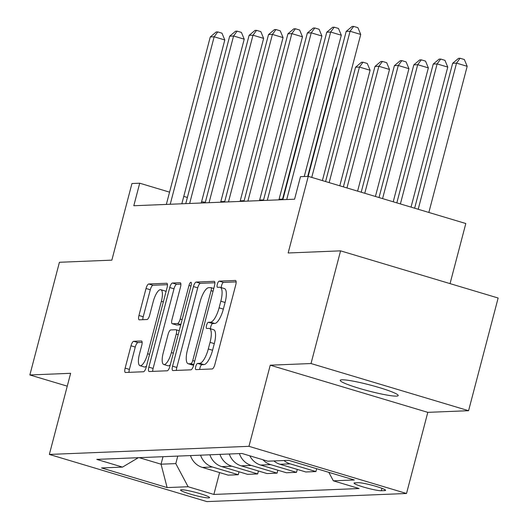 <?xml version="1.0" encoding="UTF-8"?>
<svg xmlns="http://www.w3.org/2000/svg" width="528" height="528" viewBox="0 0 528 528"><rect width="100%" height="100%" fill="white"/><g stroke="black" fill="none" stroke-linecap="round" stroke-linejoin="round"><path stroke-width="0.79" d="M195.73 366.564A3.221 1.016 -73.3 0 0 195.875 369.607A3.221 1.016 -73.3 0 0 195.987 369.62L212.183 368.96A4.6 1.452 -73.3 0 0 214.87 364.472L235.765 284.836A4.6 1.452 -73.3 0 0 235.561 280.493A4.6 1.452 -73.3 0 0 235.402 280.474L219.199 281.134A3.221 1.016 -73.3 0 0 217.318 284.275A3.221 1.016 -73.3 0 0 217.463 287.311A3.221 1.016 -73.3 0 0 217.576 287.324L219.674 287.239A14.711 4.646 -73.3 0 1 220.176 287.305A14.711 4.646 -73.3 0 1 220.836 301.204L219.094 307.837A14.711 4.646 -73.3 0 1 210.5 322.192L208.408 322.278A3.221 1.016 -73.3 0 0 206.527 325.42A3.221 1.016 -73.3 0 0 206.672 328.462A3.221 1.016 -73.3 0 0 206.778 328.475L208.877 328.39A14.711 4.646 -73.3 0 1 209.385 328.449A14.711 4.646 -73.3 0 1 210.045 342.349L208.303 348.982A14.711 4.646 -73.3 0 1 199.709 363.337L197.611 363.422A3.221 1.016 -73.3 0 0 195.73 366.564M209.385 328.449L213.642 329.723A14.711 4.646 -73.3 0 1 214.302 343.622L212.56 350.255A14.711 4.646 -73.3 0 1 203.966 364.61L201.868 364.696A3.221 1.016 -73.3 0 0 199.987 367.838A3.221 1.016 -73.3 0 0 199.723 369.468M236.148 281.893L223.456 282.407A3.221 1.016 -73.3 0 0 221.582 285.549A3.221 1.016 -73.3 0 0 221.311 287.641M220.176 287.305L224.433 288.578A14.711 4.646 -73.3 0 1 225.093 302.478L223.351 309.111A14.711 4.646 -73.3 0 1 214.757 323.466L212.665 323.552A3.221 1.016 -73.3 0 0 210.784 326.693A3.221 1.016 -73.3 0 0 210.514 328.786M396.469 396.112A29.984 3.076 -165.3 0 0 398.218 395.558A29.984 3.076 -165.3 0 0 374.649 386.245A29.984 3.076 -165.3 0 0 341.966 379.797A29.984 3.076 -165.3 0 0 340.217 380.345A29.984 3.076 -165.3 0 0 363.785 389.664A29.984 3.076 -165.3 0 0 396.469 396.112M208.692 497.911A14.989 1.538 -165.3 0 0 209.563 497.633A14.989 1.538 -165.3 0 0 197.782 492.974A14.989 1.538 -165.3 0 0 181.441 489.753A14.989 1.538 -165.3 0 0 180.563 490.024A14.989 1.538 -165.3 0 0 192.35 494.683A14.989 1.538 -165.3 0 0 208.692 497.911M133.69 341.293A4.6 1.452 -73.3 0 0 131.003 345.781L125.143 368.122A4.6 1.452 -73.3 0 0 125.347 372.464A4.6 1.452 -73.3 0 0 125.506 372.484L143.497 371.752A4.6 1.452 -73.3 0 0 146.183 367.264L167.072 287.628A4.6 1.452 -73.3 0 0 166.868 283.285A4.6 1.452 -73.3 0 0 166.709 283.265L148.718 283.998A4.6 1.452 -73.3 0 0 146.032 288.486L138.956 315.473A4.6 1.452 -73.3 0 0 139.161 319.816A4.6 1.452 -73.3 0 0 139.319 319.836L147.015 319.519A4.6 1.452 -73.3 0 0 149.701 315.038L153.212 301.653A12.302 3.881 -73.3 0 1 160.822 289.7A12.302 3.881 -73.3 0 1 161.37 301.323L147.616 353.747A12.302 3.881 -73.3 0 1 140.012 365.699A12.302 3.881 -73.3 0 1 139.458 354.077L141.755 345.338A4.6 1.452 -73.3 0 0 141.544 340.996A4.6 1.452 -73.3 0 0 141.385 340.976L133.69 341.293L137.947 342.566A4.6 1.452 -73.3 0 0 135.26 347.054L129.4 369.395A4.6 1.452 -73.3 0 0 129.017 372.339M311.018 363.535L270.244 365.191L427.805 412.355L468.58 410.698L311.018 363.535L340.58 250.853L288.156 252.985L308.26 176.359L300.491 176.675L294.578 199.208L133.802 205.742L139.715 183.209L131.947 183.526L111.85 260.146L59.42 262.277L29.858 374.966L67.261 386.159M270.244 365.191L248.959 446.325L49.348 454.436L70.633 373.303L29.858 374.966M172.564 366.194A4.6 1.452 -73.3 0 0 172.768 370.537A4.6 1.452 -73.3 0 0 172.927 370.557L190.918 369.824A4.6 1.452 -73.3 0 0 193.604 365.336L214.493 285.701A4.6 1.452 -73.3 0 0 214.289 281.358A4.6 1.452 -73.3 0 0 214.13 281.338L196.139 282.071A4.6 1.452 -73.3 0 0 193.453 286.559L172.564 366.194L176.821 367.468A4.6 1.452 -73.3 0 0 176.431 370.412M167.204 370.788L149.213 371.521A4.6 1.452 -73.3 0 1 149.054 371.501A4.6 1.452 -73.3 0 1 148.85 367.158L169.745 287.522A4.6 1.452 -73.3 0 1 172.432 283.034L180.127 282.724A4.6 1.452 -73.3 0 1 180.286 282.737A4.6 1.452 -73.3 0 1 180.49 287.08L172.022 319.381A4.6 1.452 -73.3 0 0 172.227 323.723A4.6 1.452 -73.3 0 0 172.385 323.743L177.494 323.532A4.6 1.452 -73.3 0 0 180.18 319.051L188.998 285.424A3.221 1.016 -73.3 0 1 190.991 282.295A3.221 1.016 -73.3 0 1 191.136 285.338L169.891 366.3A4.6 1.452 -73.3 0 1 167.204 370.788M340.58 250.853L498.142 298.016L468.58 410.698M358.327 482.704L354.908 482.843A14.52 1.485 -165.3 0 0 354.064 483.113A14.52 1.485 -165.3 0 0 365.482 487.621A14.52 1.485 -165.3 0 0 381.308 490.75L384.727 490.611A14.52 1.485 -165.3 0 0 385.572 490.34A14.52 1.485 -165.3 0 0 374.161 485.826A14.52 1.485 -165.3 0 0 358.327 482.704M248.959 446.325L406.52 493.489L206.91 501.6L49.348 454.436M219.602 472.573L213.866 494.439L359.106 488.539L333.346 480.823L354.314 479.972L288.737 460.343L267.762 461.195L242.002 453.486L96.763 459.386L122.522 467.102L138.349 457.697M213.866 494.439L188.107 486.73L167.132 487.582L101.554 467.953L122.522 467.102M450.047 283.615L465.815 223.522L308.26 176.359M427.805 412.355L406.52 493.489M205.326 202.257L201.584 201.729M187.374 197.472L183.77 196.396M169.561 192.139L139.715 183.209M282.995 199.102L279.068 199.261M263.578 199.888L259.651 200.046M244.16 200.68L240.233 200.838M224.743 201.465L220.816 201.63M163.013 456.694L161.047 464.198L175.798 463.604L177.771 456.093M139.201 457.664L161.047 464.198L167.132 487.582M203.438 202.917L203.59 202.33M333.346 480.823L328.832 472.349M316.668 468.706L315.916 471.563L290.156 463.855A18.737 17.675 -92.3 0 1 284.005 460.535M273.907 460.944A18.737 17.675 -92.3 0 0 280.058 464.264L305.824 471.973L315.916 471.563M297.271 469.412L296.505 472.355L270.739 464.64A18.737 17.675 -92.3 0 1 262.918 459.743M249.803 455.822A18.737 17.675 -92.3 0 0 260.641 465.049L286.407 472.765L296.505 472.355M277.853 470.204L277.088 473.141L251.321 465.432A18.737 17.675 -92.3 0 1 239.395 453.592M229.297 454.001A18.737 17.675 -92.3 0 0 241.223 465.841L266.99 473.55L277.088 473.141M258.436 470.996L257.671 473.933L231.904 466.217A18.737 17.675 -92.3 0 1 219.978 454.377M209.88 454.793A18.737 17.675 -92.3 0 0 221.806 466.627L247.573 474.342L257.671 473.933M239.019 471.781L238.253 474.718L212.487 467.009A18.737 17.675 -92.3 0 1 200.561 455.169M190.463 455.578A18.737 17.675 -92.3 0 0 202.389 467.419L228.155 475.134L238.253 474.718M175.798 463.604L188.107 486.73M214.876 282.757L200.396 283.345A4.6 1.452 -73.3 0 0 197.71 287.833L176.821 367.468M190.865 363.7A3.221 1.016 -73.3 0 0 192.746 360.558L211.081 290.657A3.221 1.016 -73.3 0 0 210.936 287.615A3.221 1.016 -73.3 0 0 210.83 287.602L208.619 287.694A14.711 4.646 -73.3 0 0 200.026 302.049L187.486 349.826A14.711 4.646 -73.3 0 0 188.146 363.726A14.711 4.646 -73.3 0 0 188.654 363.785L190.865 363.7L193.802 364.577M188.146 363.726L192.41 365A14.711 4.646 -73.3 0 0 192.911 365.066L188.654 363.785M193.684 365.033L192.911 365.066M180.88 284.137L176.689 284.308A4.6 1.452 -73.3 0 0 174.002 288.796L153.107 368.432A4.6 1.452 -73.3 0 0 152.724 371.375M176.339 324.925A4.6 1.452 -73.3 0 0 176.484 324.997A4.6 1.452 -73.3 0 0 176.642 325.017L180.767 324.852M163.225 352.895A12.302 3.881 -73.3 0 0 163.779 364.511A12.302 3.881 -73.3 0 0 171.382 352.565L176.233 334.092A4.6 1.452 -73.3 0 0 176.022 329.749A4.6 1.452 -73.3 0 0 175.864 329.729L170.762 329.934A4.6 1.452 -73.3 0 0 168.076 334.422L163.225 352.895M163.779 364.511L168.036 365.785A12.302 3.881 -73.3 0 0 170.273 364.861M142.138 342.395L137.947 342.566M140.012 365.699L144.269 366.973A12.302 3.881 -73.3 0 0 146.5 366.049M165.99 291.773A12.302 3.881 -73.3 0 0 165.079 290.974L160.822 289.7M167.462 284.684L152.975 285.272A4.6 1.452 -73.3 0 0 150.295 289.76L143.213 316.747A4.6 1.452 -73.3 0 0 142.824 319.691M428.848 212.454L467.188 66.31L456.542 63.122L452.654 63.281L414.638 208.197M418.202 209.266L456.542 63.122L460.106 58.265L464.363 59.539L467.188 66.31M452.654 63.281L458.555 58.331L460.106 58.265M322.39 180.589L360.73 34.445L350.084 31.258L311.744 177.401M346.196 31.416L352.097 26.466L353.648 26.4L350.084 31.258L346.196 31.416L308.174 176.359M353.648 26.4L357.905 27.674L360.73 34.445M411.035 207.121L447.77 67.096L437.125 63.914L433.237 64.073L396.825 202.871M400.389 203.933L437.125 63.914L440.689 59.057L444.946 60.331L447.77 67.096M433.237 64.073L439.138 59.116L440.689 59.057M393.221 201.788L428.353 67.888L417.707 64.7L413.82 64.858L379.018 197.538M382.576 198.601L417.707 64.7L421.271 59.842L425.528 61.123L428.353 67.888M413.82 64.858L419.72 59.908L421.271 59.842M375.415 196.456L408.936 68.68L398.29 65.492L394.409 65.65L361.205 192.205M364.769 193.274L398.29 65.492L401.854 60.634L406.111 61.908L408.936 68.68M394.409 65.65L400.303 60.7L401.854 60.634M304.247 176.524L341.312 35.231L330.667 32.043L286.724 199.531M326.779 32.201L332.68 27.251L334.231 27.192L330.667 32.043L326.779 32.201L282.843 199.69M334.231 27.192L338.488 28.466L341.312 35.231M278.916 199.848L321.895 36.023L311.249 32.835L267.307 200.317M307.362 32.993L313.262 28.043L314.813 27.977L311.249 32.835L307.362 32.993L263.426 200.475M314.813 27.977L319.07 29.251L321.895 36.023M259.499 200.633L302.478 36.808L291.832 33.627L247.889 201.109M287.945 33.779L293.845 28.829L295.396 28.769L291.832 33.627L287.945 33.779L244.009 201.267M295.396 28.769L299.653 30.043L302.478 36.808M357.601 191.129L389.519 69.465L378.873 66.277L374.992 66.436L343.391 186.872M346.955 187.942L378.873 66.277L382.437 61.426L386.694 62.7L389.519 69.465M374.992 66.436L380.886 61.486L382.437 61.426M240.082 201.425L283.061 37.6L272.415 34.412L228.472 201.894M268.528 34.571L274.428 29.621L275.979 29.555L272.415 34.412L268.528 34.571L224.591 202.052M275.979 29.555L280.236 30.829L283.061 37.6M339.788 185.797L370.102 70.257L359.456 67.069L355.575 67.228L325.585 181.546M329.142 182.609L359.456 67.069L363.02 62.212L367.277 63.485L370.102 70.257M355.575 67.228L361.469 62.278L363.02 62.212M336.6 68L336.158 68.013L307.725 176.378M336.158 68.013L336.719 67.544M317.183 68.785L316.741 68.805L282.553 199.115M316.741 68.805L317.302 68.33M220.664 202.217L263.644 38.392L252.998 35.204L209.055 202.686M249.11 35.363L255.011 30.406L256.562 30.347L252.998 35.204L249.11 35.363L205.174 202.844M256.562 30.347L260.819 31.621L263.644 38.392M201.247 203.003L244.226 39.178L233.581 35.99L189.638 203.478M229.693 36.148L235.594 31.198L237.145 31.139L233.581 35.99L229.693 36.148L185.757 203.63M237.145 31.139L241.402 32.413L244.226 39.178M181.83 203.795L224.809 39.97L214.163 36.782L170.221 204.263M210.276 36.94L216.176 31.99L217.727 31.924L214.163 36.782L210.276 36.94L166.34 204.422M217.727 31.924L221.984 33.198L224.809 39.97M280.058 464.264L290.156 463.855M260.641 465.049L270.739 464.64M241.223 465.841L251.321 465.432M221.806 466.627L231.904 466.217M202.389 467.419L212.487 467.009M384.965 489.694L384.727 490.611M381.942 488.327L381.308 490.75M203.966 364.61L199.709 363.337M212.56 350.255L208.303 348.982M214.302 343.622L210.045 342.349M212.665 323.552L208.408 322.278M214.757 323.466L210.5 322.192M223.351 309.111L219.094 307.837M225.093 302.478L220.836 301.204M223.456 282.407L219.199 281.134M201.868 364.696L197.611 363.422M197.71 287.833L193.453 286.559M200.396 283.345L196.139 282.071M194.7 361.145L192.746 360.558M213.041 291.238L211.081 290.657M213.767 288.479L211.042 287.661M153.107 368.432L148.85 367.158M174.002 288.796L169.745 287.522M176.689 284.308L172.432 283.034M176.642 325.017L172.385 323.743M180.847 324.542L177.494 323.532M182.134 319.638L180.18 319.051M190.958 286.011L188.998 285.424M173.342 353.146L171.382 352.565M178.187 334.679L176.233 334.092M149.576 354.334L147.616 353.747M163.33 301.904L161.37 301.323M143.213 316.747L138.956 315.473M150.295 289.76L146.032 288.486M152.975 285.272L148.718 283.998M129.4 369.395L125.143 368.122M135.26 347.054L131.003 345.781M213.767 288.46L210.936 287.615M176.484 324.997L172.227 323.723M179.23 330.706L176.022 329.749"/></g></svg>
